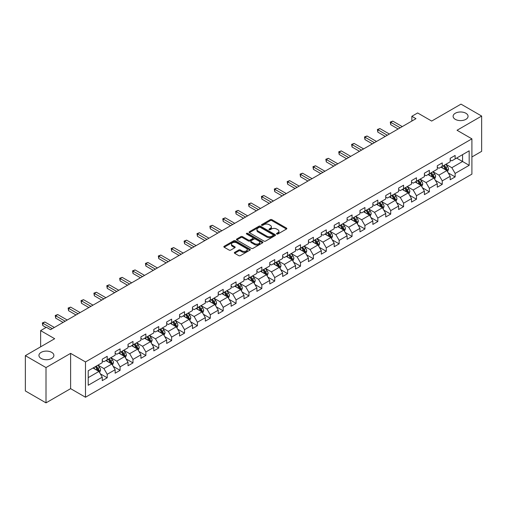 <?xml version="1.0" encoding="UTF-8"?>
<svg xmlns="http://www.w3.org/2000/svg" width="507" height="507" viewBox="0 0 507 507"><rect width="100%" height="100%" fill="white"/><g stroke="black" fill="none" stroke-linecap="round" stroke-linejoin="round"><path stroke-width="0.76" d="M276.733 234.006A0.805 0.463 0 0 0 277.868 234.006L286.487 229.037A1.147 0.659 0 0 0 286.823 228.568A1.147 0.659 0 0 0 286.487 228.099L271.891 219.67A1.147 0.659 0 0 0 270.269 219.67L261.656 224.645A0.805 0.463 0 0 0 261.416 224.975A0.805 0.463 0 0 0 261.656 225.298A0.805 0.463 0 0 0 262.791 225.298L263.906 224.658A3.669 2.117 0 0 1 269.09 224.658L270.307 225.362A3.669 2.117 0 0 1 271.384 226.857A3.669 2.117 0 0 1 270.307 228.353L269.192 228.999A0.805 0.463 0 0 0 268.957 229.329A0.805 0.463 0 0 0 269.192 229.652A0.805 0.463 0 0 0 270.332 229.652L271.441 229.012A3.669 2.117 0 0 1 276.632 229.012L277.849 229.715A3.669 2.117 0 0 1 278.926 231.211A3.669 2.117 0 0 1 277.849 232.707L276.733 233.353A0.805 0.463 0 0 0 276.499 233.683A0.805 0.463 0 0 0 276.733 234.006L276.733 233.353M51.701 352.365A7.478 4.316 0 0 0 43.551 351.427A7.478 4.316 0 0 0 38.938 355.413A7.478 4.316 0 0 0 41.13 358.468A7.478 4.316 0 0 0 49.274 359.4A7.478 4.316 0 0 0 53.888 355.413A7.478 4.316 0 0 0 51.701 352.365M465.87 113.245A7.478 4.316 0 0 0 457.726 112.307A7.478 4.316 0 0 0 453.112 116.293A7.478 4.316 0 0 0 455.299 119.348A7.478 4.316 0 0 0 463.449 120.279A7.478 4.316 0 0 0 468.062 116.293A7.478 4.316 0 0 0 465.87 113.245M234.671 252.347A1.147 0.659 0 0 0 234.335 252.816A1.147 0.659 0 0 0 234.671 253.285L238.772 255.648A1.147 0.659 0 0 0 240.388 255.648L249.957 250.122A1.147 0.659 0 0 0 250.293 249.653A1.147 0.659 0 0 0 249.957 249.184L235.362 240.762A1.147 0.659 0 0 0 233.74 240.762L224.176 246.282A1.147 0.659 0 0 0 223.84 246.751A1.147 0.659 0 0 0 224.176 247.22L229.12 250.078A1.147 0.659 0 0 0 230.742 250.078L234.836 247.714A1.147 0.659 0 0 0 235.172 247.245A1.147 0.659 0 0 0 234.836 246.776L232.383 245.363A3.067 1.768 0 0 1 231.484 244.108A3.067 1.768 0 0 1 233.378 242.473A3.067 1.768 0 0 1 236.718 242.853L246.332 248.405A3.067 1.768 0 0 1 247.226 249.653A3.067 1.768 0 0 1 245.337 251.288A3.067 1.768 0 0 1 241.991 250.908L240.388 249.983A1.147 0.659 0 0 0 238.772 249.983L234.671 252.347L234.671 253.285L238.772 250.933L238.772 249.983M471.903 156.974L481.65 151.346L481.65 116.059L460.996 104.131L431.672 121.065L417.635 112.953L411.849 116.293L415.981 118.676L50.542 329.664L46.416 327.275L40.63 330.615L40.63 346.832M46.004 367.575L46.004 402.869L70.619 388.654L70.619 353.366L46.004 367.575L25.35 355.654L54.674 338.72L40.63 330.615M70.619 353.366L85.487 361.947L471.903 138.855L471.903 174.142L85.487 397.241L85.487 361.947M481.65 116.059L457.035 130.267L471.903 138.855M263.982 241.091A1.147 0.659 0 0 0 265.605 241.091L275.174 235.565A1.147 0.659 0 0 0 275.51 235.096A1.147 0.659 0 0 0 275.174 234.627L260.579 226.204A1.147 0.659 0 0 0 258.957 226.204L249.393 231.724A1.147 0.659 0 0 0 249.057 232.193A1.147 0.659 0 0 0 249.393 232.662L263.982 241.091M246.915 234.183A0.805 0.463 0 0 1 247.727 234.297L262.55 242.853L252.999 248.367A1.147 0.659 0 0 1 251.377 248.367L236.782 239.944L236.782 239.006A1.147 0.659 0 0 0 236.446 239.475A1.147 0.659 0 0 0 236.782 239.944M236.782 239.006L240.876 236.642A1.147 0.659 0 0 1 242.498 236.642L248.417 240.058A1.147 0.659 0 0 0 250.04 240.058L252.752 238.493A1.147 0.659 0 0 0 253.088 238.024A1.147 0.659 0 0 0 252.752 237.555L246.592 234A0.805 0.463 0 0 1 246.358 233.67A0.805 0.463 0 0 1 246.852 233.239A0.805 0.463 0 0 1 247.727 233.34L262.569 241.909A1.147 0.659 0 0 1 262.905 242.378A1.147 0.659 0 0 1 262.569 242.847L262.569 241.909M46.004 402.869L25.35 390.941L25.35 355.654M100.31 373.798L107.211 377.785L107.211 374.299L115.14 369.723L115.14 373.203L120.096 370.344L120.096 366.859L128.024 362.283L128.024 365.762L132.98 362.904L132.98 359.419L140.914 354.843L140.914 358.322L145.87 355.464L145.87 351.978L153.798 347.403L153.798 350.882L158.754 348.024L158.754 344.538L166.683 339.963L166.683 343.442L171.639 340.584L171.639 337.104L179.573 332.522L179.573 336.002L184.529 333.143L184.529 329.664L192.457 325.082L192.457 328.568L197.413 325.703L197.413 322.224L205.341 317.642L205.341 321.127L210.297 318.263L210.297 314.784L218.225 310.202L218.225 313.687L223.188 310.823L223.188 307.343L231.116 302.761L231.116 306.247L236.072 303.382L236.072 299.903L244 295.328L244 298.807L248.956 295.942L248.956 292.463L256.884 287.887L256.884 291.367L261.84 288.502L261.84 285.023L269.775 280.447L269.775 283.926L274.731 281.068L274.731 277.583L282.659 273.007L282.659 276.486L287.615 273.628L287.615 270.142L295.543 265.567L295.543 269.046L300.499 266.188L300.499 262.702L308.433 258.126L308.433 261.606L313.389 258.747L313.389 255.262L321.318 250.686L321.318 254.165L326.274 251.307L326.274 247.828L334.202 243.246L334.202 246.725L339.158 243.867L339.158 240.388L347.092 235.806L347.092 239.291L352.048 236.427L352.048 232.947L359.976 228.365L359.976 231.851L364.932 228.987L364.932 225.507L372.86 220.925L372.86 224.411L377.816 221.546L377.816 218.067L385.745 213.485L385.745 216.971L390.707 214.106L390.707 210.627L398.635 206.051L398.635 209.53L403.591 206.666L403.591 203.187L411.519 198.611L411.519 202.09L416.475 199.226L416.475 195.746L424.403 191.171L424.403 194.65L429.359 191.792L429.359 188.306L437.294 183.73L437.294 187.21L442.25 184.352L442.25 180.866L450.178 176.29L450.178 179.77L455.134 176.911L455.134 173.426L469.178 165.32L469.178 150.82L462.568 154.635L462.568 161.505L469.178 165.32M107.211 377.785L102.256 380.643L102.256 377.164L88.212 385.269L88.212 370.769L102.256 362.663L102.256 359.184L107.211 356.32L107.211 359.799L115.14 355.223L115.14 351.744L120.096 348.879L120.096 352.365L128.024 347.783L128.024 344.304L132.98 341.439L132.98 344.925L140.914 340.343L140.914 336.863L145.87 333.999L145.87 337.485L153.798 332.903L153.798 329.423L158.754 326.559L158.754 330.044L166.683 325.462L166.683 321.983L171.639 319.125L171.639 322.604L179.573 318.022L179.573 314.543L184.529 311.685L184.529 315.164L192.457 310.588L192.457 307.103L197.413 304.244L197.413 307.724L205.341 303.148L205.341 299.662L210.297 296.804L210.297 300.283L218.225 295.708L218.225 292.222L223.188 289.364L223.188 292.843L231.116 288.268L231.116 284.782L236.072 281.924L236.072 285.403L244 280.827L244 277.348L248.956 274.483L248.956 277.963L256.884 273.387L256.884 269.908L261.84 267.043L261.84 270.523L269.775 265.947L269.775 262.468L274.731 259.603L274.731 263.089L282.659 258.507L282.659 255.027L287.615 252.163L287.615 255.648L295.543 251.066L295.543 247.587L300.499 244.723L300.499 248.208L308.433 243.626L308.433 240.147L313.389 237.282L313.389 240.768L321.318 236.186L321.318 232.707L326.274 229.848L326.274 233.328L334.202 228.746L334.202 225.266L339.158 222.408L339.158 225.888L347.092 221.312L347.092 217.826L352.048 214.968L352.048 218.447L359.976 213.872L359.976 210.386L364.932 207.528L364.932 211.007L372.86 206.431L372.86 202.946L377.816 200.088L377.816 203.567L385.745 198.991L385.745 195.506L390.707 192.647L390.707 196.127L398.635 191.551L398.635 188.065L403.591 185.207L403.591 188.686L411.519 184.111L411.519 180.631L416.475 177.767L416.475 181.246L424.403 176.67L424.403 173.191L429.359 170.327L429.359 173.806L437.294 169.23L437.294 165.751L442.25 162.886L442.25 166.372L450.178 161.79L450.178 158.311L455.134 155.446L455.134 158.932L469.178 150.82M105.887 360.566L111.838 364.001L103.903 368.576L97.959 365.141M102.256 360.756L103.903 361.713L107.211 359.799M103.903 368.576L107.211 374.299M111.838 364.001L115.14 369.723M118.771 353.126L124.722 356.56L116.794 361.136L110.843 357.701M115.14 353.316L116.794 354.273L120.096 352.365M116.794 361.136L120.096 366.859M124.722 356.56L128.024 362.283M131.662 345.685L137.606 349.12L129.678 353.696L123.733 350.261M128.024 345.875L129.678 346.832L132.98 344.925M129.678 353.696L132.98 359.419M137.606 349.12L140.914 354.843M144.546 338.245L150.497 341.68L142.562 346.256L136.617 342.827M140.914 338.435L142.562 339.392L145.87 337.485M142.562 346.256L145.87 351.978M150.497 341.68L153.798 347.403M157.43 330.805L163.381 334.24L155.453 338.815L149.502 335.387M153.798 330.995L155.453 331.952L158.754 330.044M155.453 338.815L158.754 344.538M163.381 334.24L166.683 339.963M170.32 323.365L176.265 326.8L168.337 331.382L162.386 327.947M166.683 323.555L168.337 324.512L171.639 322.604M168.337 331.382L171.639 337.104M176.265 326.8L179.573 332.522M183.204 315.924L189.149 319.359L181.221 323.941L175.276 320.506M179.573 316.115L181.221 317.071L184.529 315.164M181.221 323.941L184.529 329.664M189.149 319.359L192.457 325.082M196.089 308.484L202.04 311.919L194.111 316.501L188.16 313.066M192.457 308.681L194.111 309.631L197.413 307.724M194.111 316.501L197.413 322.224M202.04 311.919L205.341 317.642M208.979 301.05L214.924 304.479L206.995 309.061L201.045 305.626M205.341 301.24L206.995 302.191L210.297 300.283M206.995 309.061L210.297 314.784M214.924 304.479L218.225 310.202M221.863 293.61L227.808 297.039L219.88 301.621L213.935 298.186M218.225 293.8L219.88 294.751L223.188 292.843M219.88 301.621L223.188 307.343M227.808 297.039L231.116 302.761M234.747 286.17L240.698 289.605L232.764 294.18L226.819 290.745M231.116 286.36L232.764 287.311L236.072 285.403M232.764 294.18L236.072 299.903M240.698 289.605L244 295.328M247.638 278.73L253.582 282.165L245.654 286.74L239.703 283.305M244 278.92L245.654 279.87L248.956 277.963M245.654 286.74L248.956 292.463M253.582 282.165L256.884 287.887M260.522 271.289L266.467 274.724L258.538 279.3L252.594 275.865M256.884 271.479L258.538 272.43L261.84 270.523M258.538 279.3L261.84 285.023M266.467 274.724L269.775 280.447M273.406 263.849L279.357 267.284L271.422 271.86L265.478 268.425M269.775 264.039L271.422 264.996L274.731 263.089M271.422 271.86L274.731 277.583M279.357 267.284L282.659 273.007M286.29 256.409L292.241 259.844L284.313 264.42L278.362 260.985M282.659 256.599L284.313 257.556L287.615 255.648M284.313 264.42L287.615 270.142M292.241 259.844L295.543 265.567M299.181 248.969L305.125 252.404L297.197 256.979L291.252 253.551M295.543 249.159L297.197 250.116L300.499 248.208M297.197 256.979L300.499 262.702M305.125 252.404L308.433 258.126M312.065 241.528L318.016 244.963L310.081 249.539L304.137 246.11M308.433 241.719L310.081 242.676L313.389 240.768M310.081 249.539L313.389 255.262M318.016 244.963L321.318 250.686M324.949 234.088L330.9 237.523L322.972 242.105L317.021 238.67M321.318 234.278L322.972 235.235L326.274 233.328M322.972 242.105L326.274 247.828M330.9 237.523L334.202 243.246M337.839 226.648L343.784 230.083L335.856 234.665L329.905 231.23M334.202 226.838L335.856 227.795L339.158 225.888M335.856 234.665L339.158 240.388M343.784 230.083L347.092 235.806M350.724 219.208L356.674 222.643L348.74 227.225L342.795 223.79M347.092 219.404L348.74 220.355L352.048 218.447M348.74 227.225L352.048 232.947M356.674 222.643L359.976 228.365M363.608 211.774L369.559 215.202L361.63 219.785L355.68 216.35M359.976 211.964L361.63 212.915L364.932 211.007M361.63 219.785L364.932 225.507M369.559 215.202L372.86 220.925M376.498 204.334L382.443 207.762L374.515 212.344L368.564 208.909M372.86 204.524L374.515 205.474L377.816 203.567M374.515 212.344L377.816 218.067M382.443 207.762L385.745 213.485M389.382 196.893L395.327 200.322L387.399 204.904L381.454 201.469M385.745 197.084L387.399 198.034L390.707 196.127M387.399 204.904L390.707 210.627M395.327 200.322L398.635 206.051M402.266 189.453L408.217 192.888L400.283 197.464L394.338 194.029M398.635 189.643L400.283 190.594L403.591 188.686M400.283 197.464L403.591 203.187M408.217 192.888L411.519 198.611M415.157 182.013L421.102 185.448L413.173 190.024L407.222 186.589M411.519 182.203L413.173 183.154L416.475 181.246M413.173 190.024L416.475 195.746M421.102 185.448L424.403 191.171M428.041 174.573L433.986 178.008L426.057 182.583L420.113 179.148M424.403 174.763L426.057 175.72L429.359 173.806M426.057 182.583L429.359 188.306M433.986 178.008L437.294 183.73M440.925 167.133L446.876 170.567L438.942 175.143L432.997 171.708M437.294 167.323L438.942 168.28L442.25 166.372M438.942 175.143L442.25 180.866M446.876 170.567L450.178 176.29M456.623 158.07L462.568 161.505L451.832 167.703L445.881 164.268M450.178 159.882L451.832 160.839L455.134 158.932M451.832 167.703L455.134 173.426M70.619 388.654L85.487 397.241M411.849 116.293L411.849 121.065M88.212 377.639L98.947 371.441L93.003 368.006M98.947 371.441L102.256 377.164M448.239 172.925L455.134 176.911M435.348 180.365L442.25 184.352M422.464 187.805L429.359 191.792M409.58 195.246L416.475 199.226M396.696 202.686L403.591 206.666M383.805 210.126L390.707 214.106M370.921 217.566L377.816 221.546M358.037 225.007L364.932 228.987M345.147 232.447L352.048 236.427M332.262 239.887L339.158 243.867M319.378 247.327L326.274 251.307M306.488 254.761L313.389 258.747M293.604 262.201L300.499 266.188M280.72 269.642L287.615 273.628M267.829 277.082L274.731 281.068M254.945 284.522L261.84 288.502M242.061 291.962L248.956 295.942M229.17 299.403L236.072 303.382M216.286 306.843L223.188 310.823M203.402 314.283L210.297 318.263M190.518 321.723L197.413 325.703M177.627 329.163L184.529 333.143M164.743 336.604L171.639 340.584M151.859 344.038L158.754 348.024M138.969 351.478L145.87 355.464M126.085 358.918L132.98 362.904M113.2 366.358L120.096 370.344M277.056 234.12L277.849 233.664A3.669 2.117 0 0 0 278.926 232.168L278.926 231.211M271.384 226.857L271.384 227.814A3.669 2.117 0 0 1 270.307 229.31L269.515 229.766M286.468 229.044L271.891 220.627A1.147 0.659 0 0 0 270.269 220.627L261.973 225.412M275.174 234.627L275.174 235.565L260.579 227.155A1.147 0.659 0 0 0 258.957 227.155L249.406 232.669M273.146 235.425A0.805 0.463 0 0 0 273.381 235.096A0.805 0.463 0 0 0 273.146 234.766L260.338 227.37A0.805 0.463 0 0 0 259.204 227.37L258.025 228.049A3.669 2.117 0 0 0 256.948 229.551A3.669 2.117 0 0 0 258.025 231.046L266.783 236.104A3.669 2.117 0 0 0 271.974 236.104L273.146 235.425L273.146 236.376A0.805 0.463 0 0 0 273.381 236.053L273.381 235.096M256.948 229.551L256.948 230.501A3.669 2.117 0 0 0 258.025 232.003L258.025 231.046M273.146 236.376L271.974 237.054A3.669 2.117 0 0 1 266.783 237.054L258.025 232.003M236.794 239.95L240.876 237.593L240.876 236.642M253.088 238.024L253.088 238.974A1.147 0.659 0 0 1 252.752 239.443L250.04 241.015A1.147 0.659 0 0 1 248.417 241.015L242.498 237.593A1.147 0.659 0 0 0 240.876 237.593M254.558 243.607A3.067 1.768 0 0 0 257.905 243.987A3.067 1.768 0 0 0 259.793 242.352A3.067 1.768 0 0 0 258.9 241.098L255.509 239.146A1.147 0.659 0 0 0 253.893 239.146L251.174 240.711A1.147 0.659 0 0 0 250.838 241.18A1.147 0.659 0 0 0 251.174 241.649L254.558 243.607L254.558 244.558A3.067 1.768 0 0 0 257.905 244.944A3.067 1.768 0 0 0 259.793 243.309L259.793 242.352M250.838 241.18L250.838 242.137A1.147 0.659 0 0 0 251.174 242.606L251.174 241.649M254.558 244.558L251.174 242.606M247.226 249.653L247.226 250.61A3.067 1.768 0 0 1 245.337 252.245A3.067 1.768 0 0 1 241.991 251.859L240.388 250.933A1.147 0.659 0 0 0 238.772 250.933M231.484 244.108L231.484 245.058A3.067 1.768 0 0 0 232.383 246.313L232.383 245.363M234.823 247.72L232.383 246.313M249.945 250.135L235.362 241.712A1.147 0.659 0 0 0 233.74 241.712L224.189 247.232L224.176 246.282M447.529 171.696L448.511 169.224A3.093 1.787 -120 0 0 447.523 166.588L445.818 164.312M442.845 168.242L441.686 166.695M446.394 170.289L446.838 169.351A3.093 1.787 -120 0 0 445.951 167.494L444.246 165.212M443.473 165.662L445.361 168.191A1.578 0.913 60 0 1 445.647 168.666L446.838 169.351M443.257 165.789L444.962 168.064A3.093 1.787 60 0 1 445.849 169.927M400.2 127.789L390.726 122.32L392.792 121.122L402.266 126.598M398.141 128.981L390.726 124.703L390.726 122.32L390.276 122.054L392.792 121.122M390.726 124.703L390.276 122.054M434.638 179.136L435.621 176.658A3.093 1.787 -120 0 0 434.638 174.028L432.927 171.746M429.961 175.682L428.802 174.135M433.51 177.729L433.954 176.791A3.093 1.787 -120 0 0 433.067 174.934L431.362 172.653M430.582 173.102L432.477 175.625A1.578 0.913 60 0 1 432.763 176.106L433.954 176.791M430.367 173.229L432.072 175.504A3.093 1.787 60 0 1 432.959 177.368M421.754 186.576L422.737 184.098A3.093 1.787 -120 0 0 421.748 181.462L420.043 179.186M417.071 183.122L415.911 181.576M420.62 185.169L421.064 184.231A3.093 1.787 -120 0 0 420.183 182.368L418.478 180.093M417.698 180.543L419.593 183.065A1.578 0.913 60 0 1 419.878 183.547L421.064 184.231M417.483 180.669L419.188 182.945A3.093 1.787 60 0 1 420.075 184.808M387.316 135.23L377.842 129.76L379.908 128.563L389.382 134.038M385.25 136.421L377.842 132.143L377.842 129.76L377.385 129.494L379.908 128.563M377.842 132.143L377.385 129.494M374.432 142.67L364.958 137.194L367.024 136.003L376.498 141.472M372.366 143.861L364.958 139.583L364.958 137.194L364.501 136.934L367.024 136.003M364.958 139.583L364.501 136.934M408.87 194.016L409.852 191.538A3.093 1.787 -120 0 0 408.864 188.902L407.159 186.627M404.187 190.556L403.027 189.016M407.736 192.609L408.179 191.671A3.093 1.787 -120 0 0 407.292 189.808L405.587 187.533M404.814 187.983L406.703 190.505A1.578 0.913 60 0 1 406.994 190.987L408.179 191.671M404.599 188.11L406.303 190.385A3.093 1.787 60 0 1 407.191 192.242M395.98 201.456L396.962 198.978A3.093 1.787 -120 0 0 395.98 196.342L394.275 194.067M391.303 197.996L390.143 196.45M394.852 200.05L395.295 199.112A3.093 1.787 -120 0 0 394.408 197.248L392.703 194.973M391.93 195.423L393.819 197.945A1.578 0.913 60 0 1 394.104 198.427L395.295 199.112M391.708 195.544L393.419 197.825A3.093 1.787 60 0 1 394.3 199.682M383.096 208.897L384.078 206.419A3.093 1.787 -120 0 0 383.089 203.782L381.384 201.507M378.412 205.436L377.259 203.89M381.967 207.49L382.405 206.552A3.093 1.787 -120 0 0 381.524 204.689L379.819 202.413M379.04 202.863L380.934 205.386A1.578 0.913 60 0 1 381.22 205.867L382.405 206.552M378.824 202.984L380.529 205.265A3.093 1.787 60 0 1 381.416 207.122M361.548 150.104L352.073 144.634L354.133 143.443L363.608 148.912M359.482 151.301L352.073 147.024L352.073 144.634L351.617 144.375L354.133 143.443M352.073 147.024L351.617 144.375M348.658 157.544L339.183 152.075L341.249 150.883L350.724 156.352M346.592 158.742L339.183 154.464L339.183 152.075L338.733 151.815L341.249 150.883M339.183 154.464L338.733 151.815M335.773 164.984L326.299 159.515L328.365 158.323L337.839 163.793M333.707 166.176L326.299 161.898L326.299 159.515L325.843 159.255L328.365 158.323M326.299 161.898L325.843 159.255M370.211 216.337L371.194 213.859A3.093 1.787 -120 0 0 370.205 211.223L368.5 208.947M365.528 212.877L364.368 211.33M369.077 214.93L369.521 213.992A3.093 1.787 -120 0 0 368.633 212.129L366.929 209.854M366.155 210.304L368.044 212.826A1.578 0.913 60 0 1 368.336 213.308L369.521 213.992M365.94 210.424L367.645 212.699A3.093 1.787 60 0 1 368.532 214.562M322.889 172.424L313.415 166.955L315.474 165.764L324.949 171.233M320.823 173.616L313.415 169.338L313.415 166.955L312.958 166.695L315.474 165.764M313.415 169.338L312.958 166.695M357.321 223.777L358.31 221.299A3.093 1.787 -120 0 0 357.321 218.663L355.616 216.388M352.644 220.317L351.484 218.77M356.193 222.37L356.636 221.432A3.093 1.787 -120 0 0 355.749 219.569L354.044 217.294M353.271 217.744L355.16 220.266A1.578 0.913 60 0 1 355.445 220.748L356.636 221.432M353.056 217.864L354.761 220.139A3.093 1.787 60 0 1 355.641 222.003M309.999 179.865L300.524 174.395L302.59 173.204L312.065 178.673M307.933 181.056L300.524 176.778L300.524 174.395L300.074 174.135L302.59 173.204M300.524 176.778L300.074 174.135M344.437 231.217L345.419 228.739A3.093 1.787 -120 0 0 344.43 226.103L342.726 223.828M339.753 227.757L338.6 226.211M343.309 229.81L343.752 228.872A3.093 1.787 -120 0 0 342.865 227.009L341.16 224.734M340.381 225.184L342.276 227.706A1.578 0.913 60 0 1 342.561 228.182L343.752 228.872M340.165 225.304L341.87 227.58A3.093 1.787 60 0 1 342.757 229.443M297.115 187.305L287.64 181.836L289.706 180.644L299.181 186.113M295.049 188.496L287.64 184.218L287.64 181.836L287.184 181.576L289.706 180.644M287.64 184.218L287.184 181.576M331.553 238.651L332.535 236.18A3.093 1.787 -120 0 0 331.546 233.543L329.842 231.268M326.869 235.197L325.709 233.651M330.418 237.244L330.862 236.313A3.093 1.787 -120 0 0 329.975 234.449L328.27 232.174M327.497 232.618L329.385 235.147A1.578 0.913 60 0 1 329.677 235.622L330.862 236.313M327.281 232.745L328.986 235.02A3.093 1.787 60 0 1 329.873 236.883M284.231 194.745L274.756 189.276L276.822 188.084L286.29 193.554M282.165 195.936L274.756 191.659L274.756 189.276L274.3 189.01L276.822 188.084M274.756 191.659L274.3 189.01M318.669 246.091L319.651 243.62A3.093 1.787 -120 0 0 318.662 240.983L316.957 238.708M313.985 242.638L312.825 241.091M317.534 244.685L317.978 243.753A3.093 1.787 -120 0 0 317.09 241.89L315.386 239.615M314.613 240.058L316.501 242.587A1.578 0.913 60 0 1 316.786 243.062L317.978 243.753M314.397 240.185L316.102 242.46A3.093 1.787 60 0 1 316.983 244.323M271.34 202.185L261.865 196.716L263.932 195.525L273.406 200.994M269.274 203.377L261.865 199.099L261.865 196.716L261.416 196.45L263.932 195.525M261.865 199.099L261.416 196.45M305.778 253.532L306.76 251.06A3.093 1.787 -120 0 0 305.772 248.424L304.067 246.149M301.095 250.078L299.941 248.531M304.65 252.125L305.094 251.193A3.093 1.787 -120 0 0 304.206 249.33L302.502 247.055M301.722 247.498L303.617 250.027A1.578 0.913 60 0 1 303.902 250.502L305.094 251.193M301.507 247.625L303.211 249.9A3.093 1.787 60 0 1 304.099 251.764M258.456 209.625L248.981 204.156L251.047 202.965L260.522 208.434M256.39 210.817L248.981 206.539L248.981 204.156L248.525 203.89L251.047 202.965M248.981 206.539L248.525 203.89M292.894 260.972L293.876 258.5A3.093 1.787 -120 0 0 292.888 255.864L291.183 253.589M288.21 257.518L287.051 255.972M291.759 259.565L292.203 258.627A3.093 1.787 -120 0 0 291.316 256.77L289.611 254.495M288.838 254.939L290.733 257.467A1.578 0.913 60 0 1 291.018 257.943L292.203 258.627M288.622 255.065L290.327 257.341A3.093 1.787 60 0 1 291.214 259.204M245.572 217.066L236.097 211.596L238.163 210.405L247.638 215.874M243.506 218.257L236.097 213.979L236.097 211.596L235.641 211.33L238.163 210.405M236.097 213.979L235.641 211.33M280.01 268.412L280.992 265.941A3.093 1.787 -120 0 0 280.003 263.304L278.299 261.023M275.326 264.958L274.167 263.412M278.875 267.005L279.319 266.067A3.093 1.787 -120 0 0 278.432 264.21L276.727 261.929M275.954 262.379L277.842 264.901A1.578 0.913 60 0 1 278.128 265.383L279.319 266.067M275.738 262.506L277.443 264.781A3.093 1.787 60 0 1 278.33 266.644M232.681 224.506L223.207 219.037L225.273 217.839L234.747 223.314M230.622 225.697L223.207 221.42L223.207 219.037L222.757 218.77L225.273 217.839M223.207 221.42L222.757 218.77M267.119 275.852L268.102 273.374A3.093 1.787 -120 0 0 267.113 270.744L265.408 268.463M262.442 272.398L261.282 270.852M265.991 274.445L266.435 273.507A3.093 1.787 -120 0 0 265.548 271.644L263.843 269.369M263.063 269.819L264.958 272.341A1.578 0.913 60 0 1 265.243 272.823L266.435 273.507M262.848 269.946L264.553 272.221A3.093 1.787 60 0 1 265.44 274.084M219.797 231.946L210.323 226.471L212.389 225.279L221.863 230.748M217.731 233.138L210.323 228.86L210.323 226.471L209.866 226.211L212.389 225.279M210.323 228.86L209.866 226.211M254.235 283.293L255.217 280.815A3.093 1.787 -120 0 0 254.229 278.178L252.524 275.903M249.552 279.839L248.392 278.292M253.101 281.886L253.544 280.948A3.093 1.787 -120 0 0 252.663 279.084L250.959 276.809M250.179 277.259L252.074 279.782A1.578 0.913 60 0 1 252.359 280.263L253.544 280.948M249.964 277.386L251.668 279.661A3.093 1.787 60 0 1 252.556 281.524M206.913 239.386L197.438 233.911L199.505 232.719L208.979 238.189M204.847 240.578L197.438 236.3L197.438 233.911L196.982 233.651L199.505 232.719M197.438 236.3L196.982 233.651M241.351 290.733L242.333 288.255A3.093 1.787 -120 0 0 241.345 285.618L239.64 283.343M236.668 287.273L235.508 285.726M240.217 289.326L240.66 288.388A3.093 1.787 -120 0 0 239.773 286.525L238.068 284.25M237.295 284.7L239.184 287.222A1.578 0.913 60 0 1 239.469 287.703L240.66 288.388M237.08 284.826L238.784 287.101A3.093 1.787 60 0 1 239.672 288.958M194.023 246.82L184.548 241.351L186.614 240.16L196.089 245.629M191.963 248.018L184.548 243.74L184.548 241.351L184.098 241.091L186.614 240.16M184.548 243.74L184.098 241.091M228.461 298.173L229.443 295.695A3.093 1.787 -120 0 0 228.461 293.059L226.756 290.784M223.783 294.713L222.624 293.166M227.332 296.766L227.776 295.828A3.093 1.787 -120 0 0 226.889 293.965L225.184 291.69M224.411 292.14L226.299 294.662A1.578 0.913 60 0 1 226.585 295.144L227.776 295.828M224.189 292.26L225.894 294.542A3.093 1.787 60 0 1 226.781 296.399M181.138 254.261L171.664 248.791L173.73 247.6L183.204 253.069M179.072 255.458L171.664 251.18L171.664 248.791L171.208 248.531L173.73 247.6M171.664 251.18L171.208 248.531M215.576 305.613L216.559 303.135A3.093 1.787 -120 0 0 215.57 300.499L213.865 298.224M210.893 302.153L209.74 300.607M214.448 304.206L214.886 303.268A3.093 1.787 -120 0 0 214.005 301.405L212.3 299.13M211.52 299.58L213.415 302.102A1.578 0.913 60 0 1 213.701 302.584L214.886 303.268M211.305 299.7L213.01 301.976A3.093 1.787 60 0 1 213.897 303.839M168.254 261.701L158.78 256.231L160.846 255.04L170.32 260.509M166.188 262.892L158.78 258.614L158.78 256.231L158.323 255.972L160.846 255.04M158.78 258.614L158.323 255.972M202.692 313.053L203.675 310.576A3.093 1.787 -120 0 0 202.686 307.939L200.981 305.664M198.009 309.593L196.849 308.047M201.558 311.647L202.001 310.709A3.093 1.787 -120 0 0 201.114 308.845L199.409 306.57M198.636 307.02L200.525 309.543A1.578 0.913 60 0 1 200.816 310.024L202.001 310.709M198.421 307.141L200.126 309.416A3.093 1.787 60 0 1 201.013 311.279M155.37 269.141L145.896 263.672L147.955 262.48L157.43 267.95M153.304 270.332L145.896 266.055L145.896 263.672L145.439 263.412L147.955 262.48M145.896 266.055L145.439 263.412M189.802 320.494L190.79 318.016A3.093 1.787 -120 0 0 189.802 315.379L188.097 313.104M185.125 317.033L183.965 315.487M188.674 319.087L189.117 318.149A3.093 1.787 -120 0 0 188.23 316.286L186.525 314.01M185.752 314.46L187.641 316.983A1.578 0.913 60 0 1 187.926 317.464L189.117 318.149M185.537 314.581L187.241 316.856A3.093 1.787 60 0 1 188.122 318.719M142.48 276.581L133.005 271.112L135.071 269.92L144.546 275.39M140.414 277.773L133.005 273.495L133.005 271.112L132.555 270.852L135.071 269.92M133.005 273.495L132.555 270.852M176.918 327.928L177.9 325.456A3.093 1.787 -120 0 0 176.911 322.82L175.207 320.544M172.234 324.474L171.081 322.927M175.79 326.521L176.227 325.589A3.093 1.787 -120 0 0 175.346 323.726L173.641 321.451M172.862 321.894L174.757 324.423A1.578 0.913 60 0 1 175.042 324.898L176.227 325.589M172.646 322.021L174.351 324.296A3.093 1.787 60 0 1 175.238 326.159M129.596 284.021L120.121 278.552L122.187 277.361L131.662 282.83M127.53 285.213L120.121 280.935L120.121 278.552L119.665 278.292L122.187 277.361M120.121 280.935L119.665 278.292M164.034 335.368L165.016 332.896A3.093 1.787 -120 0 0 164.027 330.26L162.322 327.985M159.35 331.914L158.19 330.368M162.899 333.961L163.343 333.029A3.093 1.787 -120 0 0 162.455 331.166L160.751 328.891M159.978 329.335L161.866 331.863A1.578 0.913 60 0 1 162.158 332.339L163.343 333.029M159.762 329.461L161.467 331.736A3.093 1.787 60 0 1 162.354 333.6M116.711 291.462L107.237 285.992L109.297 284.801L118.771 290.27M114.645 292.653L107.237 288.375L107.237 285.992L106.781 285.726L109.297 284.801M107.237 288.375L106.781 285.726M151.149 342.808L152.132 340.336A3.093 1.787 -120 0 0 151.143 337.7L149.438 335.425M146.466 339.354L145.306 337.808M150.015 341.401L150.459 340.47A3.093 1.787 -120 0 0 149.571 338.606L147.867 336.331M147.093 336.775L148.982 339.303A1.578 0.913 60 0 1 149.267 339.779L150.459 340.47M146.878 336.902L148.583 339.177A3.093 1.787 60 0 1 149.464 341.04M103.821 298.902L94.346 293.433L96.412 292.241L105.887 297.71M101.755 300.093L94.346 295.815L94.346 293.433L93.896 293.166L96.412 292.241M94.346 295.815L93.896 293.166M138.259 350.248L139.241 347.777A3.093 1.787 -120 0 0 138.253 345.14L136.548 342.865M133.575 346.794L132.422 345.248M137.131 348.841L137.574 347.903A3.093 1.787 -120 0 0 136.687 346.047L134.982 343.771M134.203 344.215L136.098 346.744A1.578 0.913 60 0 1 136.383 347.219L137.574 347.903M133.987 344.342L135.692 346.617A3.093 1.787 60 0 1 136.579 348.48M90.937 306.342L81.462 300.873L83.528 299.681L93.003 305.151M88.871 307.534L81.462 303.256L81.462 300.873L81.006 300.607L83.528 299.681M81.462 303.256L81.006 300.607M125.375 357.689L126.357 355.217A3.093 1.787 -120 0 0 125.368 352.58L123.664 350.305M120.691 354.235L119.532 352.688M124.24 356.282L124.684 355.344A3.093 1.787 -120 0 0 123.797 353.487L122.092 351.205M121.319 351.655L123.207 354.184A1.578 0.913 60 0 1 123.499 354.659L124.684 355.344M121.103 351.782L122.808 354.057A3.093 1.787 60 0 1 123.695 355.92M78.053 313.782L68.578 308.313L70.644 307.115L80.119 312.591M75.987 314.974L68.578 310.696L68.578 308.313L68.122 308.047L70.644 307.115M68.578 310.696L68.122 308.047M112.491 365.129L113.473 362.651A3.093 1.787 -120 0 0 112.484 360.021L110.78 357.739M107.807 361.675L106.647 360.128M111.356 363.722L111.8 362.784A3.093 1.787 -120 0 0 110.913 360.927L109.208 358.645M108.435 359.095L110.323 361.618A1.578 0.913 60 0 1 110.608 362.099L111.8 362.784M108.219 359.222L109.924 361.497A3.093 1.787 60 0 1 110.811 363.361M65.162 321.223L55.688 315.753L57.754 314.555L67.228 320.031M63.102 322.414L55.688 318.136L55.688 315.753L55.238 315.487L57.754 314.555M55.688 318.136L55.238 315.487M99.6 372.569L100.582 370.091A3.093 1.787 -120 0 0 99.594 367.455L97.889 365.179M94.917 369.115L93.763 367.569M98.472 371.162L98.916 370.224A3.093 1.787 -120 0 0 98.028 368.361L96.324 366.086M95.544 366.536L97.439 369.058A1.578 0.913 60 0 1 97.724 369.54L98.916 370.224M95.329 366.662L97.033 368.938A3.093 1.787 60 0 1 97.921 370.801M52.278 328.663L42.803 323.187L44.87 321.996L54.344 327.465M46.086 327.465L42.803 325.576L42.803 323.187L42.347 322.927L44.87 321.996M42.803 325.576L42.347 322.927M277.849 233.664L277.849 232.707M269.192 229.652L269.192 228.999M270.307 229.31L270.307 228.353M261.656 225.298L261.656 224.645M270.269 220.627L270.269 219.67M271.891 220.627L271.891 219.67M286.487 229.037L286.487 228.099M249.393 232.662L249.393 231.724M258.957 227.155L258.957 226.204M260.579 227.155L260.579 226.204M266.783 237.054L266.783 236.104M271.974 237.054L271.974 236.104M242.498 237.593L242.498 236.642M248.417 241.015L248.417 240.058M250.04 241.015L250.04 240.058M252.752 239.443L252.752 238.493M247.727 234.297L247.727 233.34M240.388 250.933L240.388 249.983M241.991 251.859L241.991 250.908M234.836 247.714L234.836 246.776M233.74 241.712L233.74 240.762M235.362 241.712L235.362 240.762M249.957 250.122L249.957 249.184M446.566 170.39L448.486 169.281M445.951 167.494L447.523 166.588M443.752 168.761L444.962 168.064M433.681 177.83L435.602 176.721M433.067 174.934L434.638 174.028M430.861 176.202L432.072 175.504M420.797 185.27L422.718 184.161M420.183 182.368L421.748 181.462M417.977 183.642L419.188 182.945M407.913 192.711L409.833 191.602M407.292 189.808L408.864 188.902M405.093 191.082L406.303 190.385M395.023 200.151L396.943 199.042M394.408 197.248L395.98 196.342M392.203 198.522L393.419 197.825M382.139 207.591L384.059 206.482M381.524 204.689L383.089 203.782M379.318 205.962L380.529 205.265M369.254 215.025L371.175 213.922M368.633 212.129L370.205 211.223M366.434 213.403L367.645 212.699M356.364 222.465L358.284 221.356M355.749 219.569L357.321 218.663M353.55 220.843L354.761 220.139M343.48 229.905L345.4 228.796M342.865 227.009L344.43 226.103M340.66 228.283L341.87 227.58M330.596 237.346L332.516 236.237M329.975 234.449L331.546 233.543M327.776 235.717L328.986 235.02M317.705 244.786L319.625 243.677M317.09 241.89L318.662 240.983M314.891 243.157L316.102 242.46M304.821 252.226L306.741 251.117M304.206 249.33L305.772 248.424M302.001 250.597L303.211 249.9M291.937 259.666L293.857 258.557M291.316 256.77L292.888 255.864M289.117 258.038L290.327 257.341M279.046 267.107L280.967 265.998M278.432 264.21L280.003 263.304M276.233 265.478L277.443 264.781M266.162 274.547L268.083 273.438M265.548 271.644L267.113 270.744M263.342 272.918L264.553 272.221M253.278 281.987L255.198 280.878M252.663 279.084L254.229 278.178M250.458 280.358L251.668 279.661M240.394 289.427L242.314 288.318M239.773 286.525L241.345 285.618M237.574 287.799L238.784 287.101M227.504 296.868L229.424 295.758M226.889 293.965L228.461 293.059M224.683 295.239L225.894 294.542M214.619 304.308L216.54 303.199M214.005 301.405L215.57 300.499M211.799 302.679L213.01 301.976M201.735 311.742L203.656 310.633M201.114 308.845L202.686 307.939M198.915 310.119L200.126 309.416M188.845 319.182L190.765 318.073M188.23 316.286L189.802 315.379M186.031 317.559L187.241 316.856M175.961 326.622L177.881 325.513M175.346 323.726L176.911 322.82M173.141 325L174.351 324.296M163.077 334.062L164.997 332.953M162.455 331.166L164.027 330.26M160.256 332.434L161.467 331.736M150.186 341.503L152.106 340.393M149.571 338.606L151.143 337.7M147.372 339.874L148.583 339.177M137.302 348.943L139.222 347.834M136.687 346.047L138.253 345.14M134.482 347.314L135.692 346.617M124.418 356.383L126.338 355.274M123.797 353.487L125.368 352.58M121.598 354.754L122.808 354.057M111.527 363.823L113.448 362.714M110.913 360.927L112.484 360.021M108.713 362.194L109.924 361.497M98.643 371.263L100.563 370.154M98.028 368.361L99.594 367.455M95.823 369.635L97.033 368.938"/></g></svg>
